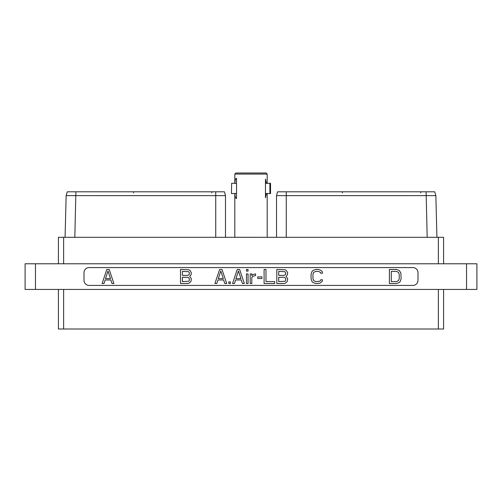 <?xml version="1.0" encoding="UTF-8"?>
<svg xmlns="http://www.w3.org/2000/svg" width="502" height="502" viewBox="0 0 502 502"><rect width="100%" height="100%" fill="white"/><g stroke="black" fill="none" stroke-linecap="round" stroke-linejoin="round"><path stroke-width="0.75" d="M391.296 281.591L391.296 271.406L396.417 271.406L398.393 272.272L399.241 274.293L399.241 278.704L398.393 280.725L396.417 281.591L391.296 281.591M396.436 269.48L389.408 269.48L389.408 283.511L396.436 283.511L399.071 282.613L400.251 281.415L401.129 278.717L400.834 272.781L399.071 270.377L396.436 269.48M89.074 267.579A5.064 5.064 0 0 0 84.01 272.642L84.01 280.354A5.064 5.064 0 0 0 89.074 285.418L412.926 285.418A5.064 5.064 0 0 0 417.99 280.354L417.99 272.642A5.064 5.064 0 0 0 412.926 267.579L89.074 267.579M466.54 289.428L25.1 289.428L25.1 263.776L476.9 263.776L476.9 289.428L466.54 289.428L466.54 263.776M443.592 263.776L443.592 237.302L443.592 263.776M58.408 237.302L58.408 263.776L58.408 237.302L443.592 237.302M276.52 195.629L286.265 195.629L286.265 191.808L277.543 191.808L276.52 195.629L276.52 237.302M286.265 191.808L434.726 191.808L435.849 195.623L436.928 237.302L435.849 195.623L434.726 191.808M286.265 237.302L286.265 195.629L435.849 195.623M427.183 237.302L426.104 191.808M67.274 191.808L66.151 195.623L65.072 237.302L66.151 195.623L67.274 191.808L224.457 191.808L225.48 195.629L224.457 191.808M66.151 195.623L225.48 195.629L225.48 237.302M74.817 237.302L75.896 191.808M443.592 329.005L443.592 289.428L443.592 329.005L58.408 329.005L58.408 289.428L58.408 329.005M189.706 276.351L191.055 274.908L191.35 272.793L190.17 270.685L188.99 269.781L180.5 269.48L180.5 283.511L187.522 283.511L188.99 283.216L190.17 282.312L191.055 281.107L191.35 278.698L189.706 276.351M182.389 271.406L188.626 271.689L189.461 273.113L189.179 274.538L187.792 275.385L182.389 275.385L182.389 271.406M189.461 279.018L189.179 280.737L188.626 281.302L182.389 281.591L182.389 277.311L187.792 277.311L188.626 277.6L189.461 279.018M322.516 279.815L320.627 279.815L320.332 280.731L319.498 281.296L315.783 281.591L313.8 280.725L312.953 278.704L312.953 274.293L313.8 272.272L315.783 271.406L318.362 271.406L320.332 272.266L320.627 273.176L322.516 273.176L322.202 271.588L321.023 270.377L318.381 269.48L315.764 269.48L313.122 270.377L311.949 271.582L311.064 274.274L311.064 278.717L311.949 281.415L313.122 282.613L315.764 283.511L319.843 283.216L322.202 281.409L322.516 279.815M109.229 269.48L106.807 269.48L102.126 283.511L104.027 283.511L105.182 279.972L110.854 279.972L112.009 283.511L113.904 283.511L109.229 269.48M108.018 270.986L110.515 278.635L105.52 278.635L108.018 270.986M222.009 269.48L219.587 269.48L214.912 283.511L216.808 283.511L217.962 279.972L223.635 279.972L224.789 283.511L226.691 283.511L222.009 269.48M220.798 270.986L223.296 278.635L218.301 278.635L220.798 270.986M230.418 283.511L230.418 281.886L228.818 281.886L228.818 283.511L230.418 283.511M239.649 269.48L237.226 269.48L232.545 283.511L234.447 283.511L235.601 279.972L241.274 279.972L242.428 283.511L244.33 283.511L239.649 269.48M238.437 270.986L240.935 278.635L235.94 278.635L238.437 270.986M248.057 283.511L248.057 273.91L246.457 273.91L246.457 283.511L248.057 283.511M248.057 271.111L248.057 269.48L246.457 269.48L246.457 271.111L248.057 271.111M251.816 283.511L251.816 277.556L252.657 276.407L255.574 275.529L255.574 273.891L253.152 274.506L251.816 275.567L251.816 273.91L250.216 273.91L250.216 283.511L251.816 283.511M261.937 278.491L261.937 276.866L257.733 276.866L257.733 278.491L261.937 278.491M264.096 269.48L264.096 283.511L274.657 283.511L274.657 281.591L265.985 281.591L265.985 269.48L264.096 269.48M286.027 276.351L287.376 274.908L287.671 272.793L286.491 270.685L285.312 269.781L276.815 269.48L276.815 283.511L283.843 283.511L285.312 283.216L286.491 282.312L287.376 281.107L287.671 278.698L286.027 276.351M278.71 271.406L284.948 271.689L285.782 273.113L285.5 274.538L284.113 275.385L278.71 275.385L278.71 271.406M285.782 279.018L285.5 280.737L284.948 281.302L278.71 281.591L278.71 277.311L284.113 277.311L284.948 277.6L285.782 279.018M234.81 193.552L234.81 237.295L267.196 237.302L267.19 193.552M267.19 174.068L266.116 172.995L235.884 172.995L234.81 174.068L267.19 174.068L267.19 183.274M236.53 183.349L231.635 183.274L231.466 193.552L231.635 183.274M235.011 183.349C234.886 180.419 235.388 178.731 236.53 178.292L236.53 198.535C235.388 198.095 234.886 196.407 235.011 193.477L236.53 193.477M231.635 193.552L235.011 193.477M266.399 193.477L269.881 193.552L269.881 183.274L266.399 183.349L265.47 179.07L265.47 197.757L266.399 193.477L265.47 193.477M269.881 193.552L270.534 193.552L270.534 183.274L269.881 183.274M35.46 289.428L35.46 263.776M438.371 237.302L438.371 263.776M63.628 237.302L63.628 263.776M420.714 191.808L420.714 192.9M342.37 191.808L342.37 192.9M215.734 237.302L215.734 191.808M211.806 191.808L211.806 192.9M133.463 191.808L133.463 192.9M438.371 289.428L438.371 329.005M63.628 329.005L63.628 289.428M265.47 183.349L266.399 183.349M234.81 174.068L234.81 183.274"/></g></svg>
